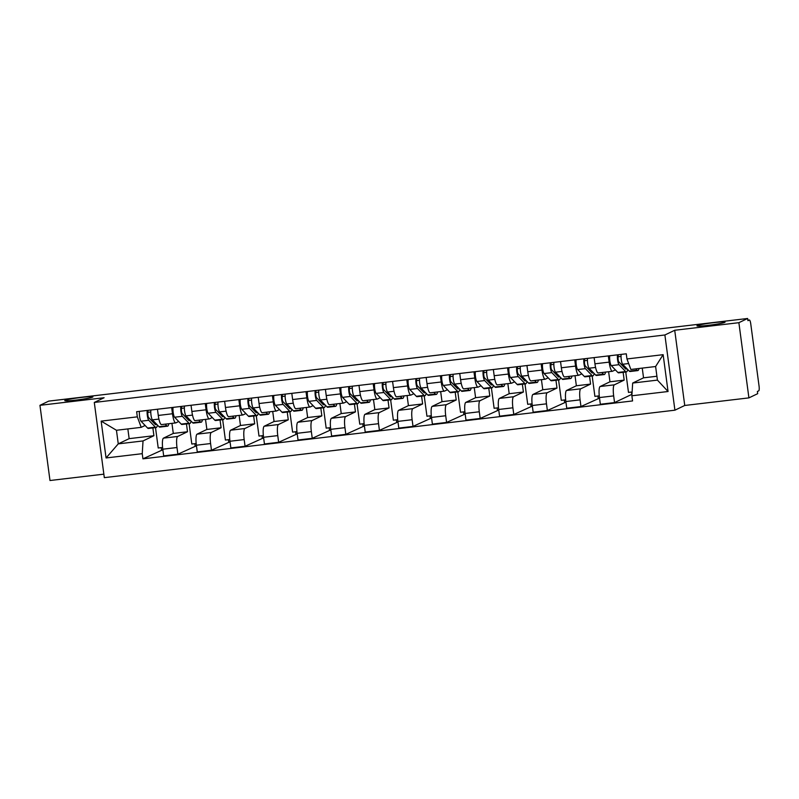 <?xml version="1.0" encoding="UTF-8"?>
<svg xmlns="http://www.w3.org/2000/svg" width="799" height="799" viewBox="0 0 799 799"><rect width="100%" height="100%" fill="white"/><g stroke="black" fill="none" stroke-linecap="round" stroke-linejoin="round"><path stroke-width="1.2" d="M697.227 325.612A14.192 0.989 172.4 0 1 712.358 322.816A14.192 0.989 172.4 0 1 725.073 322.107A14.192 0.989 172.4 0 1 724.793 322.357A14.192 0.989 172.4 0 1 709.662 325.163A14.192 0.989 172.4 0 1 696.948 325.862A14.192 0.989 172.4 0 1 697.227 325.612M65.049 400.369A14.192 0.989 172.4 0 1 80.19 397.562A14.192 0.989 172.4 0 1 92.894 396.863A14.192 0.989 172.4 0 1 92.614 397.103A14.192 0.989 172.4 0 1 77.483 399.909A14.192 0.989 172.4 0 1 64.769 400.609A14.192 0.989 172.4 0 1 65.049 400.369M748.913 397.882L738.875 322.686L747.644 318.481L48.719 401.118L39.95 405.323L104.12 397.732L94.292 402.446L104.319 477.652L674.915 410.187L684.743 405.473L748.913 397.882L757.682 393.677L757.392 391.48L758.75 390.831A4.434 0.929 83.3 0 0 759.05 386.017L750.77 323.975A4.434 0.929 83.3 0 0 749.372 320A4.434 0.929 83.3 0 0 749.302 320.019L747.874 320.179M39.95 405.323L49.987 480.519L103.86 474.157M738.875 322.686L674.716 330.267L664.888 334.981L94.292 402.446M747.644 318.481L747.944 320.669L749.302 320.019M171.945 423.36L173.293 433.428L163.465 438.142A10.197 2.137 83.3 0 0 162.786 449.198L163.675 455.889L177.887 454.202L176.988 447.52A10.197 2.137 -96.7 0 1 177.678 436.464L187.505 431.75L186.467 423.949M172.484 413.752L158.282 415.44A10.197 2.137 83.3 0 0 161.498 424.589L175.71 422.911A10.197 2.137 -96.7 0 1 172.484 413.752L171.665 407.55M158.282 415.44L157.453 409.238M196.444 445.782L177.887 454.202M195.116 445.942L194.816 443.675M189.093 423.64L191.81 444.024L196.174 443.505M178.706 421.502L175.86 422.871A10.197 2.137 -96.7 0 1 175.71 422.911M205.533 419.385L206.881 429.453L197.053 434.167A10.197 2.137 83.3 0 0 196.374 445.223L197.263 451.914L211.475 450.237L210.586 443.545A10.197 2.137 -96.7 0 1 211.266 432.489L221.093 427.775L220.055 419.984M191.041 405.263L191.87 411.465A10.197 2.137 83.3 0 0 195.096 420.624L209.298 418.936A10.197 2.137 -96.7 0 1 206.082 409.787L205.253 403.585M230.032 441.807L211.475 450.237M228.704 441.967L228.404 439.7M222.681 419.675L225.398 440.049L229.762 439.54M212.294 417.537L209.448 418.896A10.197 2.137 -96.7 0 1 209.298 418.936M239.131 415.41L240.469 425.487L230.641 430.202A10.197 2.137 83.3 0 0 229.962 441.258L230.851 447.939L245.063 446.261L244.174 439.57A10.197 2.137 -96.7 0 1 244.854 428.514L254.681 423.8L253.643 416.009M224.629 401.288L225.458 407.49A10.197 2.137 83.3 0 0 228.684 416.649L242.896 414.971A10.197 2.137 -96.7 0 1 239.67 405.812L238.841 399.61M263.63 437.842L245.063 446.261M262.292 438.002L261.992 435.725M256.269 415.7L258.996 436.084L263.35 435.565M245.882 413.562L243.036 414.921A10.197 2.137 -96.7 0 1 242.896 414.971M272.719 411.445L274.057 421.512L264.229 426.227A10.197 2.137 83.3 0 0 263.55 437.283L264.439 443.974L278.651 442.286L277.762 435.605A10.197 2.137 -96.7 0 1 278.442 424.549L288.269 419.835L287.231 412.034M258.217 397.323L259.046 403.525A10.197 2.137 83.3 0 0 262.272 412.674L276.484 410.996A10.197 2.137 -96.7 0 1 273.258 401.837L272.429 395.635M297.218 433.867L278.651 442.286M295.89 434.027L295.58 431.76M289.867 411.725L292.584 432.109L296.938 431.6M279.47 409.587L276.634 410.956A10.197 2.137 -96.7 0 1 276.484 410.996M306.307 407.47L307.655 417.537L297.827 422.252A10.197 2.137 83.3 0 0 297.138 433.308L298.037 439.999L312.249 438.321L311.35 431.63A10.197 2.137 -96.7 0 1 312.029 420.574L321.857 415.86L320.818 408.069M291.805 393.348L292.634 399.55A10.197 2.137 83.3 0 0 295.86 408.708L310.072 407.021A10.197 2.137 -96.7 0 1 306.846 397.872L306.017 391.67M330.806 429.892L312.249 438.321M329.478 430.052L329.168 427.785M323.455 407.76L326.172 428.134L330.536 427.625M313.068 405.622L310.222 406.981A10.197 2.137 -96.7 0 1 310.072 407.021M339.895 403.495L341.243 413.572L331.415 418.286A10.197 2.137 83.3 0 0 330.736 429.343L331.625 436.024L345.837 434.346L344.938 427.665A10.197 2.137 -96.7 0 1 345.627 416.599L355.455 411.885L354.406 404.094M325.403 389.373L326.222 395.575A10.197 2.137 83.3 0 0 329.448 404.733L343.66 403.056A10.197 2.137 -96.7 0 1 340.434 393.897L339.615 387.695M364.394 425.927L345.837 434.346M363.066 426.087L362.766 423.81M357.043 403.785L359.76 424.169L364.124 423.65M346.656 401.647L343.81 403.006A10.197 2.137 -96.7 0 1 343.66 403.056M373.483 399.53L374.831 409.597L365.003 414.311A10.197 2.137 83.3 0 0 364.324 425.368L365.213 432.059L379.425 430.371L378.536 423.69A10.197 2.137 -96.7 0 1 379.215 412.634L389.043 407.919L388.004 400.119M358.991 385.408L359.82 391.61A10.197 2.137 83.3 0 0 363.046 400.758L377.248 399.081A10.197 2.137 -96.7 0 1 374.032 389.922L373.203 383.73M397.982 421.952L379.425 430.371M396.654 422.112L396.354 419.845M390.631 399.81L393.348 420.194L397.712 419.685M380.244 397.672L377.398 399.041A10.197 2.137 -96.7 0 1 377.248 399.081M407.081 395.555L408.419 405.622L398.591 410.336A10.197 2.137 83.3 0 0 397.912 421.393L398.801 428.084L413.013 426.406L412.124 419.715A10.197 2.137 -96.7 0 1 412.803 408.659L422.631 403.944L421.592 396.154M392.579 381.433L393.408 387.635A10.197 2.137 83.3 0 0 396.634 396.793L410.846 395.106A10.197 2.137 -96.7 0 1 407.62 385.957L406.791 379.755M431.58 417.977L413.013 426.406M430.242 418.137L429.942 415.87M424.219 395.845L426.946 416.229L431.3 415.71M413.832 393.707L410.986 395.066A10.197 2.137 -96.7 0 1 410.846 395.106M440.668 391.58L442.007 401.657L432.179 406.371A10.197 2.137 83.3 0 0 431.5 417.428L432.389 424.109L446.601 422.431L445.712 415.75A10.197 2.137 -96.7 0 1 446.391 404.684L456.219 399.979L455.18 392.179M426.167 377.458L426.996 383.66A10.197 2.137 83.3 0 0 430.222 392.818L444.434 391.14A10.197 2.137 -96.7 0 1 441.208 381.982L440.379 375.78M465.168 414.012L446.601 422.431M463.839 414.172L463.53 411.894M457.807 391.87L460.534 412.254L464.888 411.735M447.42 389.732L444.584 391.091A10.197 2.137 -96.7 0 1 444.434 391.14M474.256 387.615L475.595 397.682L465.777 402.396A10.197 2.137 83.3 0 0 465.088 413.453L465.987 420.144L480.189 418.456L479.3 411.775A10.197 2.137 -96.7 0 1 479.979 400.718L489.807 396.004L488.768 388.204M459.755 373.493L460.584 379.695A10.197 2.137 83.3 0 0 463.81 388.843L478.022 387.165A10.197 2.137 -96.7 0 1 474.796 378.007L473.967 371.815M498.756 410.037L480.189 418.456M497.427 410.197L497.118 407.929M491.405 387.895L494.122 408.279L498.486 407.77M481.008 385.757L478.172 387.125A10.197 2.137 -96.7 0 1 478.022 387.165M507.844 383.64L509.193 393.707L499.365 398.421A10.197 2.137 83.3 0 0 498.676 409.478L499.575 416.169L513.787 414.491L512.888 407.8A10.197 2.137 -96.7 0 1 513.577 396.743L523.405 392.029L522.356 384.239M493.353 369.518L494.172 375.72A10.197 2.137 83.3 0 0 497.397 384.878L511.61 383.2A10.197 2.137 -96.7 0 1 508.384 374.042L507.555 367.84M532.344 406.072L513.787 414.491M531.015 406.222L530.716 403.954M524.993 383.929L527.71 404.314L532.074 403.795M514.606 381.792L511.76 383.15A10.197 2.137 -96.7 0 1 511.61 383.2M541.432 379.665L542.781 389.742L532.953 394.456A10.197 2.137 83.3 0 0 532.274 405.512L533.163 412.194L547.375 410.516L546.486 403.835A10.197 2.137 -96.7 0 1 547.165 392.768L556.993 388.064L555.954 380.264M526.941 365.543L527.769 371.745A10.197 2.137 83.3 0 0 530.985 380.903L545.198 379.225A10.197 2.137 -96.7 0 1 541.972 370.067L541.153 363.865M565.932 402.097L547.375 410.516M564.603 402.257L564.304 399.979M558.581 379.954L561.298 400.339L565.662 399.82M548.194 377.817L545.347 379.175A10.197 2.137 -96.7 0 1 545.198 379.225M575.02 375.7L576.369 385.767L566.541 390.481A10.197 2.137 83.3 0 0 565.862 401.537L566.751 408.229L580.963 406.541L580.074 399.86A10.197 2.137 -96.7 0 1 580.753 388.803L590.581 384.089L589.542 376.289M560.528 361.577L561.357 367.78A10.197 2.137 83.3 0 0 564.583 376.928L578.796 375.25A10.197 2.137 -96.7 0 1 575.57 366.092L574.741 359.9M599.52 398.122L580.963 406.541M598.191 398.282L597.892 396.014M592.169 375.979L594.895 396.364L599.25 395.855M581.782 373.842L578.935 375.21A10.197 2.137 -96.7 0 1 578.796 375.25M608.618 371.725L609.957 381.792L600.129 386.506A10.197 2.137 83.3 0 0 599.45 397.572L600.339 404.254L614.551 402.576L613.662 395.885A10.197 2.137 -96.7 0 1 614.341 384.828L624.169 380.114L623.13 372.324M594.116 357.602L594.945 363.805A10.197 2.137 83.3 0 0 598.171 372.963L612.384 371.285A10.197 2.137 -96.7 0 1 609.158 362.127L608.329 355.925M631.969 394.287L614.551 402.576M631.779 394.307L631.48 392.039M625.757 372.014L628.483 392.399L632.109 391.969M615.37 369.877L612.533 371.235A10.197 2.137 -96.7 0 1 612.384 371.285M609.957 381.792L624.169 380.114M576.369 385.767L590.581 384.089M542.781 389.742L556.993 388.064M509.193 393.707L523.405 392.029M475.595 397.682L489.807 396.004M442.007 401.657L456.219 399.979M408.419 405.622L422.631 403.944M374.831 409.597L389.043 407.919M341.243 413.572L355.455 411.885M307.655 417.537L321.857 415.86M274.057 421.512L288.269 419.835M240.469 425.487L254.681 423.8M206.881 429.453L221.093 427.775M173.293 433.428L187.505 431.75M127.85 428.923L129.148 438.651L118.262 443.864L143.031 440.938L153.907 435.715L152.869 427.924M129.148 438.651L153.907 435.715M145.118 425.477L141.213 427.345L116.454 430.271L118.262 443.864L106.067 457.957L101.153 421.123L137.328 416.848L141.213 427.345M642.256 368.109L643.545 377.827L632.668 383.051L657.427 380.114L655.609 366.521L630.85 369.458L626.965 358.951L626.276 353.797L136.639 411.695L137.328 416.848M626.965 358.951L663.14 354.676L668.054 391.51L631.879 395.785L632.668 383.051M143.031 440.938L142.242 453.682L142.931 458.836L632.568 400.938L631.879 395.785M142.242 453.682L106.067 457.957M674.915 410.187L664.888 334.981M684.743 405.473L674.716 330.267M643.545 377.827L656.908 376.249M162.856 449.757L142.931 458.836M161.528 449.907L161.228 447.64M155.505 427.615L158.222 447.999L162.587 447.48M101.153 421.123L116.454 430.271M657.427 380.114L668.054 391.51M655.609 366.521L663.14 354.676M168.839 423.72A13.303 2.787 -96.7 0 1 167.56 426.187L159.81 427.105A13.303 2.787 -96.7 0 1 159.021 426.716L152.419 419.855A5.543 1.159 -96.7 0 1 151.061 415.52A5.543 1.159 -96.7 0 1 150.911 410.007M167.56 426.187A13.303 2.787 -96.7 0 1 166.771 425.797L165.193 424.159M156.444 424.039A10.417 2.177 -96.7 0 1 155.815 424.678A10.417 2.177 -96.7 0 1 155.186 424.369L148.584 417.507A2.657 0.559 -96.7 0 1 147.855 414.751A2.657 0.559 -96.7 0 1 148.085 412.314L150.771 411.994M151.56 420.604L152.979 420.434M157.433 425.068A13.303 2.787 -96.7 0 1 156.145 427.535A13.303 2.787 -96.7 0 1 155.356 427.145L148.754 420.284A5.543 1.159 -96.7 0 1 147.396 415.949A5.543 1.159 -96.7 0 1 147.256 410.436M156.145 427.535L148.394 428.454A13.303 2.787 -96.7 0 1 147.605 428.064L141.004 421.203A5.543 1.159 -96.7 0 1 139.645 416.868A5.543 1.159 -96.7 0 1 139.505 411.355M148.085 412.314L147.825 410.376M202.437 419.755A13.303 2.787 -96.7 0 1 201.148 422.212L193.398 423.13A13.303 2.787 -96.7 0 1 192.609 422.741L186.007 415.88A5.543 1.159 -96.7 0 1 184.649 411.545A5.543 1.159 -96.7 0 1 184.499 406.032M201.148 422.212A13.303 2.787 -96.7 0 1 200.359 421.832L198.781 420.184M190.032 420.064A10.417 2.177 -96.7 0 1 189.403 420.703A10.417 2.177 -96.7 0 1 188.784 420.394L182.172 413.532A2.657 0.559 -96.7 0 1 181.443 410.776A2.657 0.559 -96.7 0 1 181.673 408.339L184.359 408.019M185.158 416.629L186.567 416.469M191.021 421.093A13.303 2.787 -96.7 0 1 189.743 423.57A13.303 2.787 -96.7 0 1 188.944 423.18L182.342 416.319A5.543 1.159 -96.7 0 1 180.993 411.984A5.543 1.159 -96.7 0 1 180.844 406.471M189.743 423.57L181.982 424.479A13.303 2.787 -96.7 0 1 181.193 424.089L174.591 417.228A5.543 1.159 -96.7 0 1 173.233 412.903A5.543 1.159 -96.7 0 1 173.093 407.39M181.673 408.339L181.413 406.401M236.025 415.78A13.303 2.787 -96.7 0 1 234.736 418.247L226.986 419.165A13.303 2.787 -96.7 0 1 226.197 418.776L219.595 411.914A5.543 1.159 -96.7 0 1 218.237 407.58A5.543 1.159 -96.7 0 1 218.097 402.067M234.736 418.247A13.303 2.787 -96.7 0 1 233.947 417.857L232.369 416.209M223.62 416.099A10.417 2.177 -96.7 0 1 222.991 416.728A10.417 2.177 -96.7 0 1 222.372 416.429L215.77 409.567A2.657 0.559 -96.7 0 1 215.031 406.801A2.657 0.559 -96.7 0 1 215.261 404.374L217.947 404.054M218.746 412.664L220.154 412.494M224.609 417.128A13.303 2.787 -96.7 0 1 223.33 419.595A13.303 2.787 -96.7 0 1 222.541 419.205L215.93 412.344A5.543 1.159 -96.7 0 1 214.581 408.009A5.543 1.159 -96.7 0 1 214.432 402.496M223.33 419.595L215.58 420.514A13.303 2.787 -96.7 0 1 214.781 420.124L208.179 413.263A5.543 1.159 -96.7 0 1 206.831 408.928A5.543 1.159 -96.7 0 1 206.681 403.415M215.261 404.374L215.001 402.426M269.613 411.805A13.303 2.787 -96.7 0 1 268.334 414.272L260.574 415.19A13.303 2.787 -96.7 0 1 259.785 414.801L253.183 407.939A5.543 1.159 -96.7 0 1 251.825 403.605A5.543 1.159 -96.7 0 1 251.685 398.092M268.334 414.272A13.303 2.787 -96.7 0 1 267.535 413.882L265.957 412.244M257.208 412.124A10.417 2.177 -96.7 0 1 256.579 412.763A10.417 2.177 -96.7 0 1 255.96 412.454L249.358 405.592A2.657 0.559 -96.7 0 1 248.619 402.836A2.657 0.559 -96.7 0 1 248.849 400.399L251.545 400.079M252.334 408.688L253.742 408.519M258.197 413.153A13.303 2.787 -96.7 0 1 256.918 415.62A13.303 2.787 -96.7 0 1 256.129 415.23L249.528 408.369A5.543 1.159 -96.7 0 1 248.169 404.034A5.543 1.159 -96.7 0 1 248.02 398.521M256.918 415.62L249.168 416.539A13.303 2.787 -96.7 0 1 248.379 416.149L241.767 409.288A5.543 1.159 -96.7 0 1 240.419 404.953A5.543 1.159 -96.7 0 1 240.269 399.44M248.849 400.399L248.589 398.461M303.201 407.84A13.303 2.787 -96.7 0 1 301.922 410.296L294.172 411.215A13.303 2.787 -96.7 0 1 293.373 410.826L286.771 403.964A5.543 1.159 -96.7 0 1 285.423 399.63A5.543 1.159 -96.7 0 1 285.273 394.117M301.922 410.296A13.303 2.787 -96.7 0 1 301.133 409.917L299.545 408.269M290.806 408.149A10.417 2.177 -96.7 0 1 290.167 408.788A10.417 2.177 -96.7 0 1 289.548 408.479L282.946 401.627A2.657 0.559 -96.7 0 1 282.207 398.861A2.657 0.559 -96.7 0 1 282.437 396.424L285.133 396.114M285.922 404.713L287.33 404.554M291.795 409.178A13.303 2.787 -96.7 0 1 290.506 411.655A13.303 2.787 -96.7 0 1 289.717 411.265L283.116 404.404A5.543 1.159 -96.7 0 1 281.757 400.069A5.543 1.159 -96.7 0 1 281.608 394.556M290.506 411.655L282.756 412.564A13.303 2.787 -96.7 0 1 281.967 412.174L275.365 405.313A5.543 1.159 -96.7 0 1 274.007 400.988A5.543 1.159 -96.7 0 1 273.857 395.475M282.437 396.424L282.187 394.486M336.788 403.865A13.303 2.787 -96.7 0 1 335.51 406.331L327.76 407.25A13.303 2.787 -96.7 0 1 326.971 406.861L320.359 399.999A5.543 1.159 -96.7 0 1 319.011 395.665A5.543 1.159 -96.7 0 1 318.861 390.152M335.51 406.331A13.303 2.787 -96.7 0 1 334.721 405.942L333.133 404.294M324.394 404.184A10.417 2.177 -96.7 0 1 323.755 404.813A10.417 2.177 -96.7 0 1 323.136 404.514L316.534 397.652A2.657 0.559 -96.7 0 1 315.805 394.886A2.657 0.559 -96.7 0 1 316.034 392.459L318.721 392.139M319.51 400.748L320.928 400.579M325.383 405.213A13.303 2.787 -96.7 0 1 324.094 407.68A13.303 2.787 -96.7 0 1 323.305 407.29L316.704 400.429A5.543 1.159 -96.7 0 1 315.345 396.094A5.543 1.159 -96.7 0 1 315.206 390.581M324.094 407.68L316.344 408.599A13.303 2.787 -96.7 0 1 315.555 408.209L308.953 401.348A5.543 1.159 -96.7 0 1 307.595 397.013A5.543 1.159 -96.7 0 1 307.455 391.5M316.034 392.459L315.775 390.511M370.376 399.89A13.303 2.787 -96.7 0 1 369.098 402.356L361.348 403.275A13.303 2.787 -96.7 0 1 360.559 402.886L353.957 396.024A5.543 1.159 -96.7 0 1 352.599 391.69A5.543 1.159 -96.7 0 1 352.449 386.177M369.098 402.356A13.303 2.787 -96.7 0 1 368.309 401.967L366.731 400.329M357.982 400.209A10.417 2.177 -96.7 0 1 357.353 400.848A10.417 2.177 -96.7 0 1 356.734 400.539L350.122 393.677A2.657 0.559 -96.7 0 1 349.393 390.921A2.657 0.559 -96.7 0 1 349.622 388.484L352.309 388.164M353.108 396.773L354.516 396.604M358.971 401.238A13.303 2.787 -96.7 0 1 357.692 403.705A13.303 2.787 -96.7 0 1 356.893 403.315L350.292 396.454A5.543 1.159 -96.7 0 1 348.943 392.119A5.543 1.159 -96.7 0 1 348.793 386.606M357.692 403.705L349.932 404.624A13.303 2.787 -96.7 0 1 349.143 404.234L342.541 397.373A5.543 1.159 -96.7 0 1 341.183 393.038A5.543 1.159 -96.7 0 1 341.043 387.525M349.622 388.484L349.363 386.546M403.974 395.924A13.303 2.787 -96.7 0 1 402.686 398.381L394.936 399.3A13.303 2.787 -96.7 0 1 394.147 398.911L387.545 392.049A5.543 1.159 -96.7 0 1 386.187 387.715A5.543 1.159 -96.7 0 1 386.037 382.202M402.686 398.381A13.303 2.787 -96.7 0 1 401.897 398.002L400.319 396.354M391.57 396.234A10.417 2.177 -96.7 0 1 390.941 396.873A10.417 2.177 -96.7 0 1 390.321 396.564L383.72 389.712A2.657 0.559 -96.7 0 1 382.981 386.946A2.657 0.559 -96.7 0 1 383.21 384.509L385.897 384.199M386.696 392.798L388.104 392.639M392.559 397.263A13.303 2.787 -96.7 0 1 391.28 399.74A13.303 2.787 -96.7 0 1 390.491 399.35L383.88 392.489A5.543 1.159 -96.7 0 1 382.531 388.154A5.543 1.159 -96.7 0 1 382.381 382.641M391.28 399.74L383.53 400.649A13.303 2.787 -96.7 0 1 382.731 400.259L376.129 393.398A5.543 1.159 -96.7 0 1 374.781 389.073A5.543 1.159 -96.7 0 1 374.631 383.56M383.21 384.509L382.951 382.571M437.562 391.949A13.303 2.787 -96.7 0 1 436.284 394.416L428.524 395.335A13.303 2.787 -96.7 0 1 427.735 394.946L421.133 388.084A5.543 1.159 -96.7 0 1 419.775 383.75A5.543 1.159 -96.7 0 1 419.635 378.237M436.284 394.416A13.303 2.787 -96.7 0 1 435.485 394.027L433.907 392.379M425.158 392.269A10.417 2.177 -96.7 0 1 424.529 392.898A10.417 2.177 -96.7 0 1 423.909 392.599L417.308 385.737A2.657 0.559 -96.7 0 1 416.569 382.981A2.657 0.559 -96.7 0 1 416.798 380.544L419.485 380.224M420.284 388.833L421.692 388.664M426.147 393.298A13.303 2.787 -96.7 0 1 424.868 395.765A13.303 2.787 -96.7 0 1 424.079 395.375L417.478 388.514A5.543 1.159 -96.7 0 1 416.119 384.179A5.543 1.159 -96.7 0 1 415.969 378.666M424.868 395.765L417.118 396.684A13.303 2.787 -96.7 0 1 416.329 396.294L409.717 389.433A5.543 1.159 -96.7 0 1 408.369 385.098A5.543 1.159 -96.7 0 1 408.219 379.585M416.798 380.544L416.539 378.596M471.15 387.984A13.303 2.787 -96.7 0 1 469.872 390.441L462.122 391.36A13.303 2.787 -96.7 0 1 461.323 390.971L454.721 384.109A5.543 1.159 -96.7 0 1 453.373 379.775A5.543 1.159 -96.7 0 1 453.223 374.262M469.872 390.441A13.303 2.787 -96.7 0 1 469.083 390.052L467.495 388.414M458.756 388.294A10.417 2.177 -96.7 0 1 458.117 388.933A10.417 2.177 -96.7 0 1 457.497 388.624L450.896 381.762A2.657 0.559 -96.7 0 1 450.157 379.006A2.657 0.559 -96.7 0 1 450.386 376.569L453.083 376.249M453.872 384.858L455.28 384.689M459.745 389.323A13.303 2.787 -96.7 0 1 458.456 391.79A13.303 2.787 -96.7 0 1 457.667 391.4L451.065 384.539A5.543 1.159 -96.7 0 1 449.707 380.204A5.543 1.159 -96.7 0 1 449.557 374.701M458.456 391.79L450.706 392.709A13.303 2.787 -96.7 0 1 449.917 392.319L443.315 385.458A5.543 1.159 -96.7 0 1 441.957 381.123A5.543 1.159 -96.7 0 1 441.807 375.61M450.386 376.569L450.127 374.631M504.738 384.009A13.303 2.787 -96.7 0 1 503.46 386.476L495.71 387.385A13.303 2.787 -96.7 0 1 494.921 386.996L488.309 380.134A5.543 1.159 -96.7 0 1 486.961 375.8A5.543 1.159 -96.7 0 1 486.811 370.297M503.46 386.476A13.303 2.787 -96.7 0 1 502.671 386.087L501.083 384.439M492.344 384.319A10.417 2.177 -96.7 0 1 491.705 384.958A10.417 2.177 -96.7 0 1 491.085 384.659L484.484 377.797A2.657 0.559 -96.7 0 1 483.755 375.031A2.657 0.559 -96.7 0 1 483.984 372.594L486.671 372.284M487.46 380.883L488.868 380.724M493.333 385.348A13.303 2.787 -96.7 0 1 492.044 387.825A13.303 2.787 -96.7 0 1 491.255 387.435L484.653 380.574A5.543 1.159 -96.7 0 1 483.295 376.239A5.543 1.159 -96.7 0 1 483.155 370.726M492.044 387.825L484.294 388.733A13.303 2.787 -96.7 0 1 483.505 388.344L476.903 381.493A5.543 1.159 -96.7 0 1 475.545 377.158A5.543 1.159 -96.7 0 1 475.395 371.645M483.984 372.594L483.725 370.656M538.326 380.034A13.303 2.787 -96.7 0 1 537.048 382.501L529.298 383.42A13.303 2.787 -96.7 0 1 528.509 383.031L521.907 376.169A5.543 1.159 -96.7 0 1 520.549 371.835A5.543 1.159 -96.7 0 1 520.399 366.322M537.048 382.501A13.303 2.787 -96.7 0 1 536.259 382.112L534.681 380.464M525.932 380.354A10.417 2.177 -96.7 0 1 525.303 380.983A10.417 2.177 -96.7 0 1 524.683 380.684L518.072 373.822A2.657 0.559 -96.7 0 1 517.343 371.066A2.657 0.559 -96.7 0 1 517.572 368.629L520.259 368.309M521.048 376.918L522.466 376.748M526.921 381.383A13.303 2.787 -96.7 0 1 525.632 383.85A13.303 2.787 -96.7 0 1 524.843 383.46L518.241 376.599A5.543 1.159 -96.7 0 1 516.883 372.264A5.543 1.159 -96.7 0 1 516.743 366.751M525.632 383.85L517.882 384.768A13.303 2.787 -96.7 0 1 517.093 384.379L510.491 377.518A5.543 1.159 -96.7 0 1 509.133 373.183A5.543 1.159 -96.7 0 1 508.993 367.67M517.572 368.629L517.313 366.681M571.924 376.069A13.303 2.787 -96.7 0 1 570.636 378.526L562.886 379.445A13.303 2.787 -96.7 0 1 562.096 379.056L555.495 372.194A5.543 1.159 -96.7 0 1 554.136 367.86A5.543 1.159 -96.7 0 1 553.987 362.347M570.636 378.526A13.303 2.787 -96.7 0 1 569.847 378.137L568.269 376.499M559.52 376.379A10.417 2.177 -96.7 0 1 558.891 377.018A10.417 2.177 -96.7 0 1 558.271 376.709L551.67 369.847A2.657 0.559 -96.7 0 1 550.93 367.091A2.657 0.559 -96.7 0 1 551.16 364.654L553.847 364.334M554.646 372.943L556.054 372.773M560.508 377.408A13.303 2.787 -96.7 0 1 559.23 379.875A13.303 2.787 -96.7 0 1 558.431 379.485L551.829 372.624A5.543 1.159 -96.7 0 1 550.481 368.299A5.543 1.159 -96.7 0 1 550.331 362.786M559.23 379.875L551.48 380.793A13.303 2.787 -96.7 0 1 550.681 380.404L544.079 373.542A5.543 1.159 -96.7 0 1 542.731 369.208A5.543 1.159 -96.7 0 1 542.581 363.695M551.16 364.654L550.901 362.716M605.512 372.094A13.303 2.787 -96.7 0 1 604.224 374.561L596.473 375.47A13.303 2.787 -96.7 0 1 595.684 375.081L589.083 368.219A5.543 1.159 -96.7 0 1 587.724 363.895A5.543 1.159 -96.7 0 1 587.585 358.381M604.224 374.561A13.303 2.787 -96.7 0 1 603.435 374.172L601.857 372.524M593.108 372.404A10.417 2.177 -96.7 0 1 592.478 373.043A10.417 2.177 -96.7 0 1 591.859 372.743L585.258 365.882A2.657 0.559 -96.7 0 1 584.518 363.116A2.657 0.559 -96.7 0 1 584.748 360.679L587.435 360.369M588.234 368.968L589.642 368.808M594.096 373.433A13.303 2.787 -96.7 0 1 592.818 375.91A13.303 2.787 -96.7 0 1 592.029 375.52L585.417 368.659A5.543 1.159 -96.7 0 1 584.069 364.324A5.543 1.159 -96.7 0 1 583.919 358.811M592.818 375.91L585.068 376.818A13.303 2.787 -96.7 0 1 584.279 376.429L577.667 369.577A5.543 1.159 -96.7 0 1 576.319 365.243A5.543 1.159 -96.7 0 1 576.169 359.73M584.748 360.679L584.488 358.741M639.03 368.489A13.303 2.787 -96.7 0 1 637.822 370.586L630.071 371.505A13.303 2.787 -96.7 0 1 629.272 371.116L622.671 364.254A5.543 1.159 -96.7 0 1 621.322 359.92A5.543 1.159 -96.7 0 1 621.173 354.406M637.822 370.586A13.303 2.787 -96.7 0 1 637.023 370.197L635.754 368.878M626.696 368.439A10.417 2.177 -96.7 0 1 626.066 369.068A10.417 2.177 -96.7 0 1 625.447 368.768L618.845 361.907A2.657 0.559 -96.7 0 1 618.106 359.151A2.657 0.559 -96.7 0 1 618.336 356.714L621.033 356.394M621.822 365.003L623.23 364.833M627.684 369.468A13.303 2.787 -96.7 0 1 626.406 371.935A13.303 2.787 -96.7 0 1 625.617 371.545L619.015 364.684A5.543 1.159 -96.7 0 1 617.657 360.349A5.543 1.159 -96.7 0 1 617.507 354.836M626.406 371.935L618.656 372.853A13.303 2.787 -96.7 0 1 617.867 372.464L611.265 365.602A5.543 1.159 -96.7 0 1 609.907 361.268A5.543 1.159 -96.7 0 1 609.757 355.755M618.336 356.714L618.076 354.766M614.341 384.828L600.129 386.506M580.753 388.803L566.541 390.481M547.165 392.768L532.953 394.456M513.577 396.743L499.365 398.421M479.979 400.718L465.777 402.396M446.391 404.684L432.179 406.371M412.803 408.659L398.591 410.336M379.215 412.634L365.003 414.311M345.627 416.599L331.415 418.286M312.029 420.574L297.827 422.252M278.442 424.549L264.229 426.227M244.854 428.514L230.641 430.202M211.266 432.489L197.053 434.167M177.678 436.464L163.465 438.142M575.57 366.092L561.357 367.78M541.972 370.067L527.769 371.745M508.384 374.042L494.172 375.72M474.796 378.007L460.584 379.695M441.208 381.982L426.996 383.66M407.62 385.957L393.408 387.635M374.032 389.922L359.82 391.61M340.434 393.897L326.222 395.575M306.846 397.872L292.634 399.55M273.258 401.837L259.046 403.525M239.67 405.812L225.458 407.49M206.082 409.787L191.87 411.465M609.158 362.127L594.945 363.805M580.074 399.86L565.862 401.537M546.486 403.835L532.274 405.512M512.888 407.8L498.676 409.478M479.3 411.775L465.088 413.453M445.712 415.75L431.5 417.428M412.124 419.715L397.912 421.393M378.536 423.69L364.324 425.368M344.938 427.665L330.736 429.343M311.35 431.63L297.138 433.308M277.762 435.605L263.55 437.283M244.174 439.57L229.962 441.258M210.586 443.545L196.374 445.223M176.988 447.52L162.786 449.198M613.662 395.885L599.45 397.572M159.021 426.716L166.771 425.797M152.419 419.855L158.921 419.085M147.605 428.064L155.356 427.145M141.004 421.203L148.754 420.284M192.609 422.741L200.359 421.832M186.007 415.88L192.509 415.11M181.193 424.089L188.944 423.18M174.591 417.228L182.342 416.319M226.197 418.776L233.947 417.857M219.595 411.914L226.097 411.145M214.781 420.124L222.541 419.205M208.179 413.263L215.93 412.344M259.785 414.801L267.535 413.882M253.183 407.939L259.685 407.17M248.379 416.149L256.129 415.23M241.767 409.288L249.528 408.369M293.373 410.826L301.133 409.917M286.771 403.964L293.273 403.195M281.967 412.174L289.717 411.265M275.365 405.313L283.116 404.404M326.971 406.861L334.721 405.942M320.359 399.999L326.861 399.23M315.555 408.209L323.305 407.29M308.953 401.348L316.704 400.429M360.559 402.886L368.309 401.967M353.957 396.024L360.459 395.255M349.143 404.234L356.893 403.315M342.541 397.373L350.292 396.454M394.147 398.911L401.897 398.002M387.545 392.049L394.047 391.28M382.731 400.259L390.491 399.35M376.129 393.398L383.88 392.489M427.735 394.946L435.485 394.027M421.133 388.084L427.635 387.315M416.329 396.294L424.079 395.375M409.717 389.433L417.478 388.514M461.323 390.971L469.083 390.052M454.721 384.109L461.223 383.34M449.917 392.319L457.667 391.4M443.315 385.458L451.065 384.539M494.921 386.996L502.671 386.087M488.309 380.134L494.811 379.365M483.505 388.344L491.255 387.435M476.903 381.493L484.653 380.574M528.509 383.031L536.259 382.112M521.907 376.169L528.409 375.4M517.093 384.379L524.843 383.46M510.491 377.518L518.241 376.599M562.096 379.056L569.847 378.137M555.495 372.194L561.997 371.425M550.681 380.404L558.431 379.485M544.079 373.542L551.829 372.624M595.684 375.081L603.435 374.172M589.083 368.219L595.585 367.45M584.279 376.429L592.029 375.52M577.667 369.577L585.417 368.659M629.272 371.116L637.023 370.197M622.671 364.254L628.663 363.545M617.867 372.464L625.617 371.545M611.265 365.602L619.015 364.684M747.874 320.169L749.372 320"/></g></svg>
